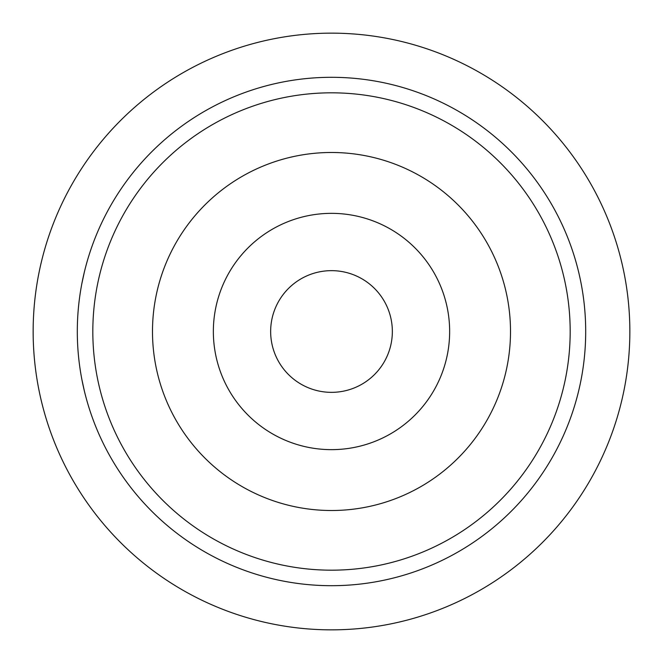 <?xml version="1.0" encoding="UTF-8"?>
<svg xmlns="http://www.w3.org/2000/svg" width="663" height="663" viewBox="0 0 663 663"><rect width="100%" height="100%" fill="white"/><g stroke="black" fill="none" stroke-linecap="round" stroke-linejoin="round"><path stroke-width="0.99" d="M331.5 33.15A298.35 298.35 0 0 0 33.15 331.5A298.35 298.35 0 0 0 331.5 629.85A298.35 298.35 0 0 0 629.85 331.5A298.35 298.35 0 0 0 331.5 33.15M331.5 77.306A254.194 254.194 0 0 0 77.306 331.5A254.194 254.194 0 0 0 331.5 585.694A254.194 254.194 0 0 0 585.694 331.5A254.194 254.194 0 0 0 331.5 77.306M84.408 391.17L81.947 379.833L84.408 391.17M80.057 368.777L79.726 366.506L80.057 368.777M79.726 296.494L80.057 294.231L79.726 296.494M81.947 283.167L84.408 271.83L81.947 283.167M331.5 570.18A238.68 238.68 0 0 1 92.82 331.5A238.68 238.68 0 0 1 331.5 92.82A238.68 238.68 0 0 1 570.18 331.5A238.68 238.68 0 0 1 331.5 570.18M331.5 510.51A179.01 179.01 0 0 0 510.51 331.5A179.01 179.01 0 0 0 331.5 152.49A179.01 179.01 0 0 0 152.49 331.5A179.01 179.01 0 0 0 331.5 510.51M331.5 449.647A118.147 118.147 0 0 0 449.647 331.5A118.147 118.147 0 0 0 331.5 213.353A118.147 118.147 0 0 0 213.353 331.5A118.147 118.147 0 0 0 331.5 449.647A118.147 118.147 0 0 1 213.353 331.5A118.147 118.147 0 0 1 331.5 213.353A118.147 118.147 0 0 1 449.647 331.5A118.147 118.147 0 0 1 331.5 449.647M331.5 392.347A60.847 60.847 0 0 0 392.347 331.5A60.847 60.847 0 0 0 331.5 270.653A60.847 60.847 0 0 0 270.653 331.5A60.847 60.847 0 0 0 331.5 392.347"/></g></svg>
